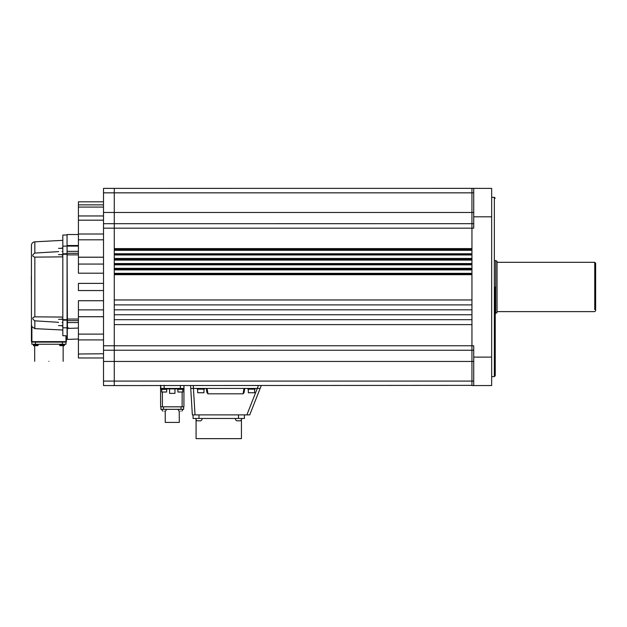 <?xml version="1.0" encoding="UTF-8"?>
<svg xmlns="http://www.w3.org/2000/svg" width="627" height="627" viewBox="0 0 627 627"><rect width="100%" height="100%" fill="white"/><g stroke="black" fill="none" stroke-linecap="round" stroke-linejoin="round"><path stroke-width="0.94" d="M34.689 361.324L34.689 345.932L33.787 345.665A0.721 0.721 0 0 1 33.333 345.038L38.184 345.038A0.721 0.721 0 0 1 37.73 345.665L33.787 345.665L37.73 345.665M60.106 345.665A0.721 0.721 0 0 1 59.659 345.038L64.503 345.038A0.721 0.721 0 0 1 64.048 345.665L60.106 345.665L64.048 345.665L63.147 345.932L63.147 361.324M34.838 243.707L34.838 241.818A3.59 3.59 0 0 0 31.436 245.4L31.436 341.644L31.436 324.951L31.883 326.636L34.838 328.634L34.838 320.828C32.087 318.908 32.087 317.575 34.838 316.831L34.838 257.125C32.063 256.388 32.063 255.04 34.838 253.073L34.838 243.707M38.184 345.038L38.223 344.247M33.333 345.038L33.294 344.247M64.503 345.038L64.542 344.247M59.659 345.038L59.612 344.247M48.922 361.324C67.277 361.324 67.277 361.324 48.922 361.324C30.558 361.324 30.558 361.324 48.922 361.324M58.515 251.466C58.515 255.518 58.515 255.518 58.515 251.466C58.515 247.422 58.515 247.422 58.515 251.466M58.515 322.466C58.515 326.51 58.515 326.51 58.515 322.466C58.515 318.414 58.515 318.414 58.515 322.466M473.73 212.49C473.73 204.684 473.73 204.684 473.73 212.49C473.73 220.296 473.73 220.296 473.73 212.49L471.943 212.475L471.943 223.682L103.51 223.698L103.51 385.55L114.271 385.574L103.51 385.55M491.662 212.49C491.662 204.684 491.662 204.684 491.662 212.49C491.662 220.289 491.662 220.289 491.662 212.49M473.73 361.442C473.73 353.636 473.73 353.636 473.73 361.442L473.73 361.442C473.73 369.248 473.73 369.248 473.73 361.442M491.662 361.442C491.662 353.644 491.662 353.644 491.662 361.442C491.662 369.248 491.662 369.248 491.662 361.442M495.244 375.714L494.35 376.608L494.35 197.325L491.662 197.325L491.662 206.44M494.35 376.608L491.662 376.608L491.662 367.493M491.662 355.391L491.662 218.541M180.372 385.574L180.364 388.442L183.954 388.442L183.954 385.574L183.923 406.821L183.954 388.442L183.507 388.889L183.954 388.442A0.447 0.447 0 0 1 183.507 388.889L180.364 388.889C183.264 389.069 184.463 388.92 183.954 388.442A0.447 0.447 0 0 1 183.507 388.889L183.484 388.889M495.244 286.962L495.244 375.714L495.244 286.962M197.231 388.442L197.231 389.155L204.402 389.155L204.402 388.442M247.877 388.442L247.877 389.155L255.048 389.155L255.048 388.442M164.164 385.299L164.164 388.889L166.892 388.889L166.892 389.336L161.507 389.336L161.029 388.889L180.364 388.889L164.164 388.889C161.264 389.069 160.073 388.92 160.583 388.442L180.364 388.442L180.654 388.889M183.021 388.889L183.021 389.336L177.645 389.336L177.645 388.889L180.882 388.889M196.071 419.596L196.071 438.641L241.426 438.641L241.426 419.596M197.677 389.155L197.677 392.745L203.955 392.745L203.955 389.155M248.331 389.155L248.331 392.745L254.601 392.745L254.601 389.155M165.559 411.124L166.547 409.329L178.178 409.329M165.23 411.124L165.23 422.418L165.23 411.124M179.298 422.41L165.238 422.418M179.212 411.116L179.306 422.418M161.735 389.336L161.735 392.024L166.664 392.024L166.664 389.336M177.872 389.336L177.872 392.024L182.802 392.024L182.802 389.336M495.698 260.566L497.039 261.341L497.039 312.591L495.698 313.367L495.698 260.566L495.244 260.566M594.749 309.581L594.749 262.313L497.039 262.313M497.039 311.619L594.749 311.619L595.642 310.718L595.642 263.215L594.749 262.313M595.65 295.027L595.642 297.849M595.642 285.348L595.642 286.962C595.642 274.32 595.642 274.32 595.642 286.962L595.642 288.585M595.642 283.216L595.642 283.686M34.838 316.831L62.818 317.09L62.818 256.851L61.328 256.874M61.368 256.874L34.838 257.125M62.097 255.056L62.818 255.056L62.818 256.851L62.818 246.168L67.065 246.097L67.065 246.615L67.065 234.976L67.065 245.494C67.065 231.097 67.065 231.097 67.065 245.494L78.414 245.494M34.838 241.818L62.818 240.353L62.818 235.054L67.065 234.976M67.065 327.318L67.065 320.154L62.818 320.146L62.818 322.466C62.818 327.09 62.818 327.09 62.818 322.466L62.818 327.286L62.818 319.668L67.065 319.676L67.065 254.256L62.818 254.264L62.818 319.668M62.097 322.466C62.097 327.09 62.097 327.09 62.097 322.466C62.097 317.834 62.097 317.834 62.097 322.466M62.097 251.466C62.097 256.098 62.097 256.098 62.097 251.466C62.097 246.842 62.097 246.842 62.097 251.466M62.818 253.904L62.818 251.388M66.399 335.915L66.156 341.644L66.399 335.915C66.399 339.944 66.399 339.944 66.399 335.915C66.399 339.944 66.399 339.944 66.399 335.915L65.945 335.751L66.399 335.915L66.399 341.644L65.96 342.099L34.383 342.099L66 342.091L65.945 335.751L62.818 335.711L62.818 330.021L34.838 328.634M66.156 341.644L31.436 341.644L34.383 342.099L31.687 342.052M31.35 276.648L31.436 297.433L31.436 276.648M67.434 327.843L67.065 245.494M67.293 332.106L67.293 328.446C67.293 342.985 67.293 342.985 67.293 328.438L67.293 327.882L68.429 327.843M67.065 322.662L67.065 327.372C67.065 342.561 67.065 342.561 67.065 327.38L67.065 331.949M67.065 240.807L67.065 241.332M103.51 212.475L103.51 223.698L114.271 223.682L114.271 228.157L471.943 228.157L471.943 188.359L103.51 188.382L103.51 212.475L114.271 212.475L114.271 223.682M62.818 327.764L67.293 327.882M78.414 339.019L67.293 339.403L67.065 332.286M78.414 357.97L103.51 357.97L78.414 357.97M103.51 201.808L78.414 201.808L78.414 204.864L103.51 204.864M103.51 207.082L78.414 207.082L78.414 215.962L103.51 215.962M78.414 207.082L78.414 204.864M103.51 220.179L78.414 220.179L78.414 257.195L103.51 257.195M78.414 220.179L78.414 215.962M103.51 239.812L78.414 239.812M103.51 234.012L78.414 234.012M103.51 264.061L78.414 264.061L78.414 273.2L103.51 273.2M103.51 257.242L78.414 257.242L78.414 264.061M103.51 290.552L78.414 290.552L78.414 283.38L103.51 283.38M103.51 316.69L78.414 316.69L78.414 300.733L103.51 300.733M103.51 309.871L78.414 309.871M103.51 339.92L78.414 339.92L78.414 354.012L103.51 353.753M103.51 316.737L78.414 316.737L78.414 339.92M103.51 334.12L78.414 334.12M78.414 354.012L78.414 357.711M473.73 348.941L473.73 350.258L103.51 350.234L114.271 350.25L114.271 361.458L103.51 361.458M114.271 299.965L471.943 299.965L471.943 304.894L114.271 304.894L114.271 228.157L103.51 228.157M114.271 324.614L114.271 319.684L471.943 319.684L471.943 324.614L114.271 324.614L114.271 345.775L103.51 345.775M114.271 314.754L114.271 309.824L471.943 309.824L471.943 314.754L114.271 314.754L114.271 319.684M78.414 328.062L67.293 328.438M471.943 385.354L114.271 385.574L114.271 381.091L103.51 381.091M471.943 324.614L471.943 345.775L473.73 345.775L473.73 357.116L491.662 357.108L491.662 385.534L471.943 385.574L471.943 381.091L114.271 381.091L114.271 361.458L471.943 361.458L471.943 345.775L114.271 345.775L114.271 350.25M473.73 224.991L473.73 223.674L471.943 223.682M473.73 218.541L473.73 223.674M473.73 206.44L473.73 189.675M491.662 357.108L491.662 188.398L471.943 188.359L473.73 188.366L473.73 228.157L471.943 228.157L471.943 254.962L471.943 254.248L114.271 254.248M471.943 197.771L471.943 192.842L103.51 192.842M473.73 350.752L473.73 353.166M473.73 357.116L473.73 385.566L471.943 385.574M473.73 381.091L473.73 361.458L471.943 361.458L471.943 381.091L473.73 381.091M471.943 264.108L114.271 264.108M491.662 216.817L473.73 216.809M114.271 258.457L471.943 258.457L471.943 264.821L114.271 264.821M114.271 268.317L471.943 268.317L471.943 274.689L114.271 274.689M114.271 269.038L471.943 269.038M471.943 273.968L114.271 273.968M114.271 249.319L471.943 249.319L471.943 248.598L114.271 248.598M471.943 254.248L471.943 249.319M114.271 259.178L471.943 259.178M259.21 388.442L260.134 388.442L261.263 385.574L249.718 414.886L192.348 414.886L190.741 388.442L259.876 388.434M190.569 385.574L192.348 414.886M191.227 388.442L192.324 388.442M161.507 388.889L160.583 388.442L161.029 388.889L160.575 385.299L160.614 406.821L162.409 406.821L162.377 392.024M248.872 414.886L246.889 414.886L258.41 385.574M193.061 414.886L193.061 418.468L193.061 414.886L195.028 414.886L193.257 385.574M180.984 406.821L183.648 406.821L183.648 409.329L160.88 409.329L160.88 406.821L180.984 406.821L180.984 409.329M183.923 406.821L162.409 406.821M160.583 388.442A0.447 0.447 0 0 0 160.927 388.881A0.447 0.447 0 0 1 160.583 388.442L160.614 388.607M193.061 418.468L244.428 418.468L244.428 414.886M244.789 388.442L244.036 392.698L243.049 393.819L207.984 393.819L206.988 392.698L206.244 388.442M177.645 388.889L166.892 388.889M174.957 388.889L174.957 393.372L169.58 393.372L169.58 388.889M180.451 409.329C177.269 409.329 177.269 409.329 180.451 409.329L181.281 409.329M164.086 409.329C167.26 409.329 167.26 409.329 164.086 409.329L162.534 409.329M161.617 409.329L162.605 411.124L161.68 409.329M241.654 418.468A2.563 2.563 146.7 0 1 240.306 420.803L236.716 420.803A2.563 2.563 -142.1 0 1 235.376 418.468M202.121 418.468A2.563 2.563 144.8 0 1 200.773 420.803L197.184 420.803A2.563 2.563 -139.4 0 1 195.843 418.468M180.451 411.124C178.538 411.116 178.538 411.116 180.451 411.124C178.538 411.116 178.538 411.116 180.451 411.124C182.363 411.124 182.363 411.124 180.451 411.124C178.538 411.116 178.538 411.116 180.451 411.124M179.079 411.124L177.99 409.329M164.086 411.124C162.174 411.116 162.174 411.116 164.086 411.124C162.174 411.116 162.174 411.116 164.086 411.124C162.174 411.116 162.174 411.116 164.086 411.124C165.99 411.124 165.99 411.124 164.086 411.124M595.642 263.215L595.65 278.905M595.642 296.054L595.642 296.767M595.642 286.962C595.642 299.612 595.642 299.612 595.642 286.962M58.515 322.309L34.838 320.828M62.818 317.16L62.818 318.877L62.097 318.877M34.838 253.073L58.515 251.623M62.097 247.884L62.818 247.884L62.818 240.353M61.634 317.066L58.037 317.003M62.818 322.544L62.818 322.466C62.818 317.834 62.818 317.834 62.818 322.466M62.818 246.646L62.818 235.054M62.818 246.168L62.818 253.786L67.065 253.778L67.065 246.097L78.414 246.09M67.065 253.778L67.065 254.256M67.065 319.676L67.065 320.154M62.818 251.466C62.818 246.842 62.818 246.842 62.818 251.466M66 344.247L66 342.091L66 344.247L35.425 344.247L35.425 342.099L34.383 342.099L43.294 342.099L35.425 342.099M31.844 344.247L31.844 342.091L31.844 344.247L35.425 344.247M67.065 327.372C67.065 342.726 67.065 342.726 67.065 327.372M31.436 247.156L31.436 245.4M33.513 342.099L31.436 341.644M62.818 335.711L62.818 326.048L62.097 326.048M31.883 326.636L31.891 342.099M46.617 342.099L43.576 342.099M183.954 385.574L183.954 388.442M67.065 253.284L78.414 253.284M78.414 254.875L67.065 254.875M67.065 319.057L78.414 319.057M78.414 320.648L67.065 320.648M78.414 322.576L67.065 322.576M78.414 246.05L67.065 246.05M67.065 251.356L78.414 251.356M471.943 212.475L114.271 212.475L114.271 188.359L103.51 188.382M114.271 309.824L114.271 304.894M471.943 350.25L471.943 361.458M471.943 268.317L471.943 264.821M471.943 299.965L471.943 274.689M471.943 309.824L471.943 304.894M471.943 319.684L471.943 314.754M471.943 258.457L471.943 254.962L114.271 254.962M473.73 192.842L471.943 192.842M471.943 269.884L114.271 269.884M114.271 273.348L471.943 273.348M471.943 250.306L114.271 250.306M114.271 253.778L471.943 253.778M471.943 260.095L114.271 260.095M114.271 263.567L471.943 263.567M182.151 392.024L182.128 406.821M198.978 418.468L198.978 414.886M238.511 414.886L238.511 418.468M243.997 388.442L243.049 393.819M207.035 388.442L207.984 393.819M163.553 406.821L163.553 409.329M160.88 406.821L160.88 409.329M62.41 344.247L62.41 342.099M58.515 254.609L62.097 254.609M58.515 325.601L62.097 325.601M495.698 313.367L495.244 313.367M78.414 234.529L67.065 234.529M58.515 248.331L62.097 248.331M58.515 319.323L62.097 319.323M473.73 188.366L471.982 188.359M473.73 385.566L471.974 385.574M495.244 198.218L494.35 197.325M181.932 411.124L182.919 409.329L181.932 411.124M62.253 317.074L61.305 317.058M31.436 340.179L31.436 325.805M66.399 338.941L67.065 338.956M66.399 341.644L65.96 342.099L66.399 341.644L65.96 342.099L43.294 342.099"/></g></svg>
